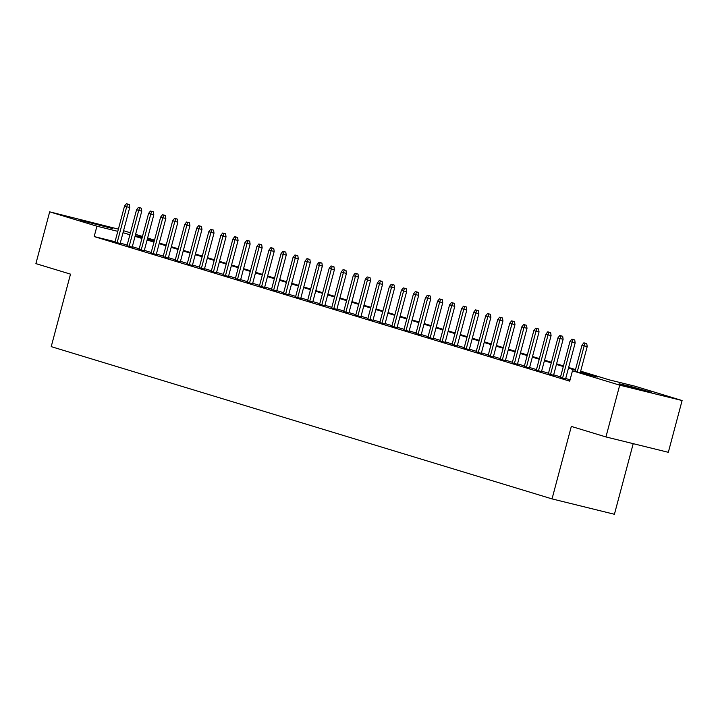 <?xml version="1.0" encoding="UTF-8"?>
<svg xmlns="http://www.w3.org/2000/svg" width="718" height="718" viewBox="0 0 718 718"><rect width="100%" height="100%" fill="white"/><g stroke="black" fill="none" stroke-linecap="round" stroke-linejoin="round"><path stroke-width="1.08" d="M622.102 384.848L619.095 383.789L630.377 386.374L651.414 392.387L622.102 384.848M83.369 221.045L80.362 219.986L91.644 222.571L112.681 228.584L83.369 221.045M633.213 443.661L614.42 514.276L552.034 498.902L51.22 346.632L70.508 274.141L35.9 263.623L49.677 211.837L118.389 229.141M123.55 230.711L130.434 232.803M135.594 234.364L142.469 236.464M147.63 238.026L154.505 240.117M580.665 371.152L609.555 379.939L634.847 386.167L682.1 400.536L619.715 385.162L572.461 370.793L597.753 377.031L580.494 371.78M619.715 385.162L605.938 436.939L668.323 452.313L682.1 400.536M569.886 380.468L569.284 380.316L569.877 380.495M560.408 377.435L565.578 378.951M548.364 373.773L553.542 375.29M536.328 370.111L541.498 371.628M524.284 366.458L529.462 367.966M512.248 362.796L517.427 364.304M500.213 359.135L505.382 360.642M488.168 355.473L493.347 356.99M476.133 351.811L481.311 353.328M464.097 348.149L469.267 349.666M452.053 344.496L457.231 346.004M440.017 340.835L445.187 342.342M427.982 337.173L433.151 338.681M415.937 333.511L421.116 335.019M403.902 329.849L409.072 331.366M391.857 326.187L397.036 327.704M379.822 322.526L385.001 324.042M367.787 318.873L372.956 320.381M355.742 315.211L360.921 316.719M343.707 311.549L348.885 313.057M331.671 307.887L336.841 309.404M319.627 304.226L324.805 305.742M307.591 300.564L312.761 302.081M295.556 296.911L300.725 298.419M283.511 293.249L288.69 294.757M271.476 289.587L276.645 291.095M259.431 285.926L264.61 287.433M247.396 282.264L252.574 283.781M235.36 278.602L240.53 280.119M223.316 274.94L228.495 276.457M211.28 271.287L216.459 272.795M199.245 267.626L204.415 269.133M187.201 263.964L192.379 265.472M175.165 260.302L180.335 261.819M163.13 256.64L168.299 258.157M151.085 252.978L156.264 254.495M139.05 249.326L144.219 250.833M127.005 245.664L132.184 247.171M115.051 241.706L94.175 236.563L569.706 381.15L572.461 370.793M570.065 379.804L565.703 378.476M560.543 376.905L553.668 374.814M548.507 373.243L541.623 371.152M536.463 369.591L529.588 367.499M524.427 365.929L517.552 363.838M512.392 362.267L505.508 360.176M500.347 358.605L493.472 356.514M488.312 354.943L481.428 352.852M476.276 351.281L469.392 349.19M464.232 347.629L457.357 345.529M452.196 343.967L445.313 341.876M440.161 340.305L433.277 338.214M428.116 336.643L421.242 334.552M416.081 332.981L409.197 330.89M404.037 329.32L397.162 327.228M392.001 325.658L385.126 323.567M379.966 322.005L373.082 319.914M367.921 318.343L361.046 316.252M355.886 314.681L349.002 312.59M343.85 311.02L336.966 308.928M331.806 307.358L324.931 305.267M319.77 303.696L312.886 301.605M307.735 300.043L300.851 297.943M295.69 296.381L288.815 294.29M283.655 292.72L276.771 290.628M271.61 289.058L264.736 286.967M259.575 285.396L252.7 283.305M247.539 281.734L240.656 279.643M235.495 278.072L228.62 275.981M223.46 274.42L216.576 272.328M211.424 270.758L204.54 268.667M199.38 267.096L192.505 265.005M187.344 263.434L180.46 261.343M175.309 259.772L168.425 257.681M163.264 256.111L156.389 254.019M151.229 252.458L144.345 250.358M139.184 248.796L132.309 246.705M127.149 245.134L120.274 243.043M114.97 242.002L120.148 243.51M605.938 436.939L571.322 426.42L552.034 498.902M94.175 236.563L96.93 226.206L49.677 211.837M117.806 231.349L96.93 226.206M575.342 370.21L568.459 368.119M563.298 366.548L556.423 364.457M551.262 362.895L544.379 360.804M539.218 359.233L532.343 357.142M527.183 355.572L520.308 353.48M515.147 351.91L508.263 349.819M503.103 348.248L496.228 346.157M491.067 344.586L484.192 342.495M479.032 340.933L472.148 338.833M466.987 337.272L460.112 335.18M454.952 333.61L448.068 331.519M442.916 329.948L436.032 327.857M430.872 326.286L423.997 324.195M418.836 322.624L411.952 320.533M406.792 318.963L399.917 316.871M394.756 315.31L387.882 313.219M382.721 311.648L375.837 309.557M370.676 307.986L363.802 305.895M358.641 304.324L351.766 302.233M346.606 300.662L339.722 298.571M334.561 297.001L327.686 294.91M322.526 293.348L315.642 291.248M310.49 289.686L303.606 287.595M298.446 286.024L291.571 283.933M286.41 282.362L279.526 280.271M274.366 278.701L267.491 276.609M262.33 275.039L255.455 272.948M250.295 271.377L243.411 269.286M238.25 267.724L231.375 265.633M226.215 264.062L219.34 261.971M214.179 260.401L207.296 258.309M202.135 256.739L195.26 254.648M190.099 253.077L183.216 250.986M178.064 249.415L171.18 247.324M166.02 245.762L159.145 243.662M153.984 242.101L147.1 240.009M141.94 238.439L135.065 236.348M129.904 234.777L123.029 232.686M135.235 235.719L142.11 237.811M147.271 239.381L154.155 241.472M159.306 243.034L166.19 245.125M171.351 246.696L178.226 248.787M183.386 250.358L190.27 252.449M195.422 254.019L202.305 256.111M207.466 257.681L214.341 259.772M219.502 261.343L226.385 263.434M231.546 264.996L238.421 267.096M243.581 268.658L250.456 270.749M255.617 272.319L262.501 274.411M267.661 275.981L274.536 278.072M279.697 279.643L286.581 281.734M291.732 283.305L298.616 285.396M303.777 286.967L310.652 289.058M315.812 290.619L322.696 292.711M327.848 294.281L334.732 296.372M339.892 297.943L346.767 300.034M351.928 301.605L358.812 303.696M363.972 305.267L370.847 307.358M376.008 308.928L382.882 311.02M388.043 312.581L394.927 314.681M400.088 316.243L406.962 318.334M412.123 319.905L419.007 321.996M424.159 323.567L431.042 325.658M436.203 327.228L443.078 329.32M448.238 330.89L455.122 332.981M460.274 334.552L467.158 336.643M472.318 338.205L479.193 340.296M484.354 341.867L491.238 343.958M496.398 345.529L503.273 347.62M508.434 349.19L515.309 351.281M520.469 352.852L527.353 354.943M532.514 356.514L539.389 358.605M544.549 360.167L551.433 362.267M556.585 363.829L563.468 365.92M568.629 367.49L575.504 369.582M154.442 240.377L147.459 238.663M142.227 237.371L135.253 235.648M120.103 243.68L129.725 207.511L126.691 206.757L117.097 242.828M127.598 204.083L129.285 204.504L126.395 203.724L127.598 204.083L126.691 206.757L124.519 206.102L114.925 242.172M129.725 207.511L129.285 204.504M126.395 203.724L124.519 206.102M132.139 247.342L141.76 211.164L138.727 210.419L129.132 246.489M139.642 207.744L141.32 208.166L138.43 207.376L139.642 207.744L138.727 210.419L136.564 209.764L126.96 245.825M141.76 211.164L141.32 208.166M138.43 207.376L136.564 209.764M144.174 251.004L153.805 214.826L150.771 214.081L141.168 250.151M151.677 211.406L153.365 211.819L150.475 211.038L151.677 211.406L150.771 214.081L148.599 213.417L139.005 249.487M153.805 214.826L153.365 211.819M150.475 211.038L148.599 213.417M156.219 254.666L165.84 218.487L162.806 217.742L153.212 253.813M163.713 215.068L165.4 215.481L162.51 214.7L163.713 215.068L162.806 217.742L160.644 217.078L151.04 253.149M165.84 218.487L165.4 215.481M162.51 214.7L160.644 217.078M168.254 258.318L177.884 222.149L174.842 221.404L165.248 257.466M175.757 218.73L177.445 219.143L174.555 218.362L175.757 218.73L174.842 221.404L172.679 220.74L163.085 256.811M177.884 222.149L177.445 219.143M174.555 218.362L172.679 220.74M180.29 261.98L189.92 225.811L186.886 225.057L177.283 261.128M187.793 222.392L189.48 222.804L186.59 222.024L187.793 222.392L186.886 225.057L184.714 224.402L175.12 260.472M189.92 225.811L189.48 222.804M186.59 222.024L184.714 224.402M192.334 265.642L201.955 229.473L198.922 228.719L189.328 264.789M199.828 226.044L201.516 226.466L198.626 225.685L199.828 226.044L198.922 228.719L196.759 228.064L187.156 264.134M201.955 229.473L201.516 226.466M198.626 225.685L196.759 228.064M204.37 269.304L214 233.126L210.957 232.381L201.363 268.451M211.873 229.706L213.56 230.128L210.67 229.347L211.873 229.706L210.957 232.381L208.794 231.726L199.2 267.787M214 233.126L213.56 230.128M210.67 229.347L208.794 231.726M216.414 272.966L226.035 236.787L223.002 236.042L213.399 272.113M223.908 233.368L225.596 233.781L222.706 233L223.908 233.368L223.002 236.042L220.83 235.387L211.236 271.449M226.035 236.787L225.596 233.781M222.706 233L220.83 235.387M228.45 276.627L238.071 240.449L235.037 239.704L225.443 275.775M235.944 237.03L237.631 237.443L234.741 236.662L235.944 237.03L235.037 239.704L232.874 239.04L223.271 275.111M238.071 240.449L237.631 237.443M234.741 236.662L232.874 239.04M240.485 280.289L250.115 244.111L247.082 243.366L237.478 279.428M247.988 240.692L249.676 241.104L246.786 240.324L247.988 240.692L247.082 243.366L244.91 242.702L235.316 278.772M250.115 244.111L249.676 241.104M246.786 240.324L244.91 242.702M252.53 283.942L262.151 247.773L259.117 247.019L249.523 283.089M260.024 244.353L261.711 244.766L258.821 243.985L260.024 244.353L259.117 247.019L256.945 246.364L247.351 282.434M262.151 247.773L261.711 244.766M258.821 243.985L256.945 246.364M264.565 287.604L274.186 251.435L271.153 250.681L261.558 286.751M272.068 248.015L273.746 248.428L270.857 247.647L272.068 248.015L271.153 250.681L268.99 250.026L259.386 286.096M274.186 251.435L273.746 248.428M270.857 247.647L268.99 250.026M276.601 291.266L286.231 255.096L283.197 254.343L273.594 290.413M284.104 251.668L285.791 252.09L282.901 251.309L284.104 251.668L283.197 254.343L281.025 253.687L271.431 289.758M286.231 255.096L285.791 252.09M282.901 251.309L281.025 253.687M288.645 294.927L298.266 258.749L295.233 258.004L285.638 294.075M296.139 255.33L297.826 255.752L294.936 254.962L296.139 255.33L295.233 258.004L293.07 257.349L283.466 293.411M298.266 258.749L297.826 255.752M294.936 254.962L293.07 257.349M300.68 298.589L310.311 262.411L307.268 261.666L297.674 297.737M308.184 258.992L309.871 259.404L306.981 258.624L308.184 258.992L307.268 261.666L305.105 261.002L295.511 297.072M310.311 262.411L309.871 259.404M306.981 258.624L305.105 261.002M312.716 302.251L322.346 266.073L319.313 265.328L309.709 301.398M320.219 262.653L321.906 263.066L319.016 262.285L320.219 262.653L319.313 265.328L317.141 264.664L307.546 300.734M322.346 266.073L321.906 263.066M319.016 262.285L317.141 264.664M324.76 305.904L334.382 269.735L331.348 268.99L321.754 305.051M332.254 266.315L333.942 266.728L331.052 265.947L332.254 266.315L331.348 268.99L329.185 268.326L319.582 304.396M334.382 269.735L333.942 266.728M331.052 265.947L329.185 268.326M336.796 309.566L346.426 273.396L343.384 272.643L333.789 308.713M344.299 269.977L345.986 270.39L343.096 269.609L344.299 269.977L343.384 272.643L341.221 271.987L331.626 308.058M346.426 273.396L345.986 270.39M343.096 269.609L341.221 271.987M348.84 313.227L358.461 277.058L355.428 276.304L345.825 312.375M356.334 273.63L358.022 274.052L355.132 273.271L356.334 273.63L355.428 276.304L353.256 275.649L343.662 311.72M358.461 277.058L358.022 274.052M355.132 273.271L353.256 275.649M360.876 316.889L370.497 280.711L367.463 279.966L357.869 316.037M368.37 277.292L370.057 277.713L367.167 276.933L368.37 277.292L367.463 279.966L365.3 279.311L355.697 315.381M370.497 280.711L370.057 277.713M367.167 276.933L365.3 279.311M372.911 320.551L382.541 284.373L379.508 283.628L369.905 319.698M380.414 280.953L382.102 281.366L379.212 280.585L380.414 280.953L379.508 283.628L377.336 282.973L367.742 319.034M382.541 284.373L382.102 281.366M379.212 280.585L377.336 282.973M384.956 324.213L394.577 288.035L391.543 287.29L381.949 323.36M392.45 284.615L394.137 285.028L391.247 284.247L392.45 284.615L391.543 287.29L389.371 286.626L379.777 322.696M394.577 288.035L394.137 285.028M391.247 284.247L389.371 286.626M396.991 327.875L406.612 291.696L403.579 290.952L393.985 327.013M404.494 288.277L406.173 288.69L403.283 287.909L404.494 288.277L403.579 290.952L401.416 290.287L391.813 326.358M406.612 291.696L406.173 288.69M403.283 287.909L401.416 290.287M409.027 331.528L418.657 295.358L415.623 294.604L406.02 330.675M416.53 291.939L418.217 292.352L415.327 291.571L416.53 291.939L415.623 294.604L413.451 293.949L403.857 330.02M418.657 295.358L418.217 292.352M415.327 291.571L413.451 293.949M421.071 335.189L430.692 299.02L427.659 298.266L418.064 334.337M428.565 295.601L430.253 296.013L427.363 295.233L428.565 295.601L427.659 298.266L425.496 297.611L415.893 333.682M430.692 299.02L430.253 296.013M427.363 295.233L425.496 297.611M433.107 338.851L442.737 302.682L439.694 301.928L430.1 337.998M440.61 299.253L442.297 299.675L439.407 298.894L440.61 299.253L439.694 301.928L437.531 301.273L427.937 337.343M442.737 302.682L442.297 299.675M439.407 298.894L437.531 301.273M445.142 342.513L454.772 306.335L451.739 305.59L442.135 341.66M452.645 302.915L454.332 303.337L451.442 302.547L452.645 302.915L451.739 305.59L449.567 304.935L439.972 340.996M454.772 306.335L454.332 303.337M451.442 302.547L449.567 304.935M457.186 346.175L466.808 309.996L463.774 309.252L454.18 345.322M464.681 306.577L466.368 306.99L463.478 306.209L464.681 306.577L463.774 309.252L461.611 308.587L452.008 344.658M466.808 309.996L466.368 306.99M463.478 306.209L461.611 308.587M469.222 349.837L478.852 313.658L475.81 312.913L466.215 348.984M476.725 310.239L478.412 310.652L475.522 309.871L476.725 310.239L475.81 312.913L473.647 312.249L464.052 348.32M478.852 313.658L478.412 310.652M475.522 309.871L473.647 312.249M481.266 353.489L490.888 317.32L487.854 316.575L478.251 352.637M488.761 313.901L490.448 314.313L487.558 313.533L488.761 313.901L487.854 316.575L485.682 315.911L476.088 351.982M490.888 317.32L490.448 314.313M487.558 313.533L485.682 315.911M493.302 357.151L502.923 320.982L499.89 320.228L490.295 356.299M500.796 317.562L502.483 317.975L499.593 317.194L500.796 317.562L499.89 320.228L497.727 319.573L488.123 355.643M502.923 320.982L502.483 317.975M499.593 317.194L497.727 319.573M505.337 360.813L514.968 324.644L511.934 323.89L502.331 359.96M512.84 321.215L514.528 321.637L511.638 320.856L512.84 321.215L511.934 323.89L509.762 323.235L500.168 359.305M514.968 324.644L514.528 321.637M511.638 320.856L509.762 323.235M517.382 364.475L527.003 328.297L523.969 327.552L514.375 363.622M524.876 324.877L526.563 325.299L523.673 324.518L524.876 324.877L523.969 327.552L521.798 326.896L512.203 362.967M527.003 328.297L526.563 325.299M523.673 324.518L521.798 326.896M529.417 368.137L539.038 331.958L536.005 331.213L526.411 367.284M536.92 328.539L538.599 328.952L535.709 328.171L536.92 328.539L536.005 331.213L533.842 330.558L524.239 366.62M539.038 331.958L538.599 328.952M535.709 328.171L533.842 330.558M541.453 371.798L551.083 335.62L548.049 334.875L538.446 370.946M548.956 332.201L550.643 332.613L547.753 331.833L548.956 332.201L548.049 334.875L545.877 334.211L536.283 370.282M551.083 335.62L550.643 332.613M547.753 331.833L545.877 334.211M553.497 375.46L563.118 339.282L560.085 338.537L550.491 374.599M560.991 335.862L562.679 336.275L559.789 335.494L560.991 335.862L560.085 338.537L557.922 337.873L548.319 373.943M563.118 339.282L562.679 336.275M559.789 335.494L557.922 337.873M565.533 379.113L575.163 342.944L572.12 342.19L562.526 378.26M573.036 339.524L574.723 339.937L571.833 339.156L573.036 339.524L572.12 342.19L569.957 341.535L560.363 377.605M575.163 342.944L574.723 339.937M571.833 339.156L569.957 341.535M580.252 372.714L587.198 346.606L584.165 345.852L577.218 371.969M585.071 343.186L586.759 343.599L583.869 342.818L585.071 343.186L584.165 345.852L581.993 345.196L575.019 371.421M587.198 346.606L586.759 343.599M583.869 342.818L581.993 345.196"/></g></svg>
